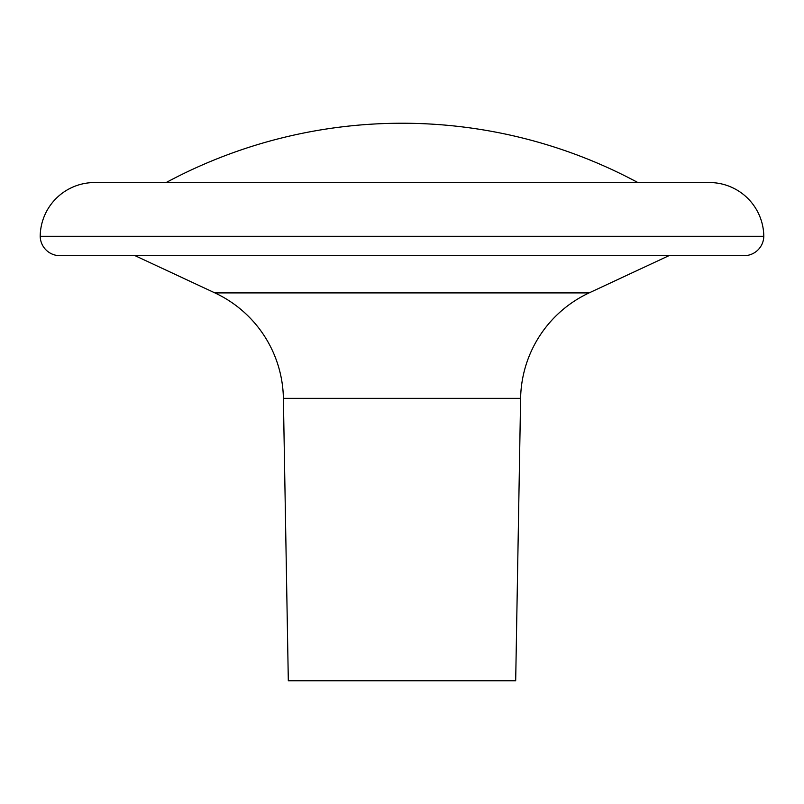 <?xml version="1.0" encoding="UTF-8"?>
<svg xmlns="http://www.w3.org/2000/svg" width="804" height="804" viewBox="0 0 804 804"><rect width="100%" height="100%" fill="white"/><g stroke="black" fill="none" stroke-linecap="round" stroke-linejoin="round"><path stroke-width="1.21" d="M166.126 182.548A498.671 498.671 0 0 1 637.873 182.548M763.8 236.296L40.2 236.296L763.8 236.296A54.37 54.37 0 0 0 709.429 182.548L94.57 182.548A54.37 54.37 0 0 0 40.2 236.296A19.768 19.768 0 0 0 59.968 255.692L744.032 255.692A19.768 19.768 0 0 0 763.8 236.296M135.092 255.692L214.919 292.917A118.62 118.62 0 0 1 283.39 398.362L288.314 680.767L515.686 680.767L520.61 398.362A118.62 118.62 0 0 1 589.081 292.917L668.908 255.692M283.39 398.362L520.61 398.362M214.919 292.917L589.081 292.917"/></g></svg>

